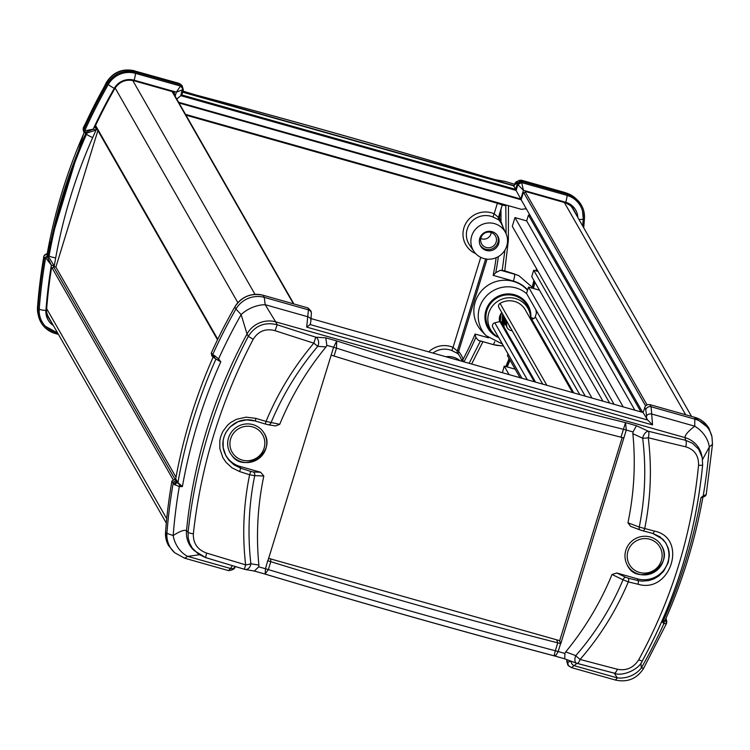 <?xml version="1.0" encoding="UTF-8"?>
<svg xmlns="http://www.w3.org/2000/svg" width="750" height="750" viewBox="0 0 750 750"><rect width="100%" height="100%" fill="white"/><g stroke="black" fill="none" stroke-linecap="round" stroke-linejoin="round"><path stroke-width="1.12" d="M176.006 477.272L55.847 267.056M46.5 310.988A15.356 15.009 150.2 0 0 48.356 316.744L166.303 523.078M691.547 416.419L572.775 208.65A15.356 15.009 150.2 0 0 568.734 204.113M642.684 412.397L521.128 199.744M530.166 215.569L528.45 215.081L526.659 220.894L514.978 217.584L512.297 226.294L614.044 404.297M640.969 411.909L528.45 215.081M634.875 410.194L526.659 220.894M623.184 406.884L514.978 217.584M538.134 271.491L533.709 270.244L531.741 276.628L602.925 401.156M609.628 403.05L533.709 270.244M539.494 290.184L528.525 287.091L526.556 293.475L585.253 396.159M591.956 398.053L528.525 287.091M536.887 311.531L535.266 316.781A3.075 3 -29.8 0 1 531.459 318.853L530.241 318.516M572.569 392.569L525.216 309.731A18.431 18.019 150.2 0 0 500.034 303.384A3.075 3 150.2 0 0 498.891 307.491L542.7 384.122M500.841 321.703A1.228 1.2 150.2 0 0 499.903 321.553L494.794 322.809A3.075 3 150.2 0 0 492.731 327.113A18.431 18.019 150.2 0 0 493.219 328.031L521.925 378.244M507.984 353.859L507.441 355.631L520.059 377.719M515.194 369.188L504.225 366.094L502.397 372.722M509.1 374.616L504.225 366.094M228.525 437.925A19.659 19.219 -29.8 0 1 263.466 432.15A19.659 19.219 -29.8 0 1 256.762 459.9A19.659 19.219 -29.8 0 1 228.525 437.925M625.828 550.294A19.659 19.219 -29.8 0 1 660.769 544.519A19.659 19.219 -29.8 0 1 654.066 572.269A19.659 19.219 -29.8 0 1 625.828 550.294M268.472 558.309L559.697 640.678L560.597 643.612A18.431 2.7 17.1 0 0 557.747 642.844A921.562 134.794 -162.9 0 1 270.787 561.684A18.431 2.7 17.1 0 0 267.891 560.831L331.153 355.191A18.431 2.7 -162.9 0 1 334.05 356.044A921.562 134.794 17.1 0 0 621.009 437.213A18.431 2.7 -162.9 0 1 623.859 437.972L560.766 643.659M559.528 640.631L560.597 643.612L558.159 651.525A18.431 2.7 17.1 0 0 555.319 650.766L554.081 655.837L556.144 655.069L558.15 651.544A18.431 2.681 17.3 0 0 555.309 650.766L555.309 650.766C461.644 625.922 365.991 598.875 268.35 569.606L270.787 561.684L270.6 558.919M267.863 560.306L265.463 568.744A18.431 2.7 -162.9 0 1 268.35 569.606L268.35 569.606A18.431 2.709 -163.1 0 0 265.453 568.762L265.172 574.125C363.403 603.591 459.619 630.806 553.809 655.763L553.819 655.725C459.675 630.778 363.525 603.591 265.35 574.153M559.697 640.678L622.2 437.522M623.859 437.972L626.287 430.059A18.431 2.7 17.1 0 0 623.447 429.291L621.009 437.213M626.287 430.059L626.297 430.041A18.431 2.709 16.9 0 0 623.447 429.291L625.528 422.625C530.766 399.319 434.494 372.084 336.713 340.941L333.591 347.278L331.153 355.191M633.038 431.953L626.297 430.041L625.528 422.625L636.469 425.719L633.038 431.953L632.859 433.706A4503.863 1147.294 -165 0 1 642.684 438.225A6.141 3.319 -65 0 1 648.356 431.25A6.141 1.884 103.9 0 1 648.281 437.747A1092.113 215.391 17.6 0 0 685.744 446.822C694.481 449.494 698.756 455.634 698.559 465.244A6.141 0.75 5.5 0 0 702.647 464.934A6.141 0.75 5.5 0 0 702.638 464.878L702.197 457.378L698.597 449.175L692.541 443.306L685.603 440.278A6.141 2.091 103.4 0 1 685.744 446.822M553.809 655.763L564.75 658.819L564.9 653.456L565.734 651.881A301.041 294.244 150.2 0 0 612.019 574.491L616.791 573L637.378 578.822A24.572 24.019 150.2 0 0 665.138 568.162A24.572 24.019 150.2 0 0 662.681 539.062M627.928 522.788L630.609 526.369L640.059 529.922A3.075 1.809 110.6 0 0 640.266 529.978L642.975 530.831A3.075 1.003 104.7 0 0 643.069 530.869L652.669 533.391A3.075 1.031 -75.3 0 0 654.338 531.056A1105.5 104.925 -163.4 0 1 644.709 528.525C650.784 498.45 651.975 468.188 648.281 437.747A6.141 0.994 -7 0 1 642.684 438.225C646.312 468.009 645.169 497.616 639.253 527.053L627.928 522.788A301.041 294.244 150.2 0 0 632.859 433.706M254.437 571.087L264.994 574.041L268.35 569.606M254.353 571.059L258.712 566.85L265.463 568.744M334.05 356.044L336.488 348.131L336.713 340.941L325.772 337.847L326.85 345.347L326.016 346.922A301.041 294.244 150.2 0 0 279.731 424.312L275.625 425.953L268.219 424.753A3.075 2.466 -80.8 0 0 270.947 422.878C282.609 394.988 298.219 369.469 317.766 346.331A4504.762 1078.716 -158.8 0 1 326.016 346.922M223.716 450.291A24.572 24.019 150.2 0 0 240.075 466.453L260.663 472.275L263.822 476.016A301.041 294.244 150.2 0 0 258.891 565.097L258.712 566.85M623.447 429.291C529.275 406.078 433.622 379.022 336.488 348.131A18.431 2.681 17.3 0 0 333.6 347.259L326.85 345.347M698.559 465.244C691.763 534.394 671.812 599.241 638.709 659.794C633.459 667.866 626.334 671.016 617.316 669.244A1092.113 103.659 -163.4 0 1 580.078 659.447A6.141 1.894 104.9 0 1 577.134 663.394A6.141 1.894 104.9 0 1 576.956 663.319A6.141 3.384 -69.8 0 1 576.581 663.225L576.581 663.225A6.141 3.384 -69.8 0 1 575.794 655.641A4504.762 156.572 19.2 0 0 565.734 651.881M638.709 659.794A6.141 1.003 28.8 0 0 642.403 660.759A6.141 1.003 28.8 0 0 642.422 660.619C675.722 599.691 695.794 534.45 702.638 464.878M617.316 669.244A6.141 2.109 104.6 0 1 614.184 673.153L614.184 673.153A6.141 2.109 104.6 0 1 613.987 673.069A1086.047 103.078 16.6 0 1 577.322 663.413M652.772 533.4L660.019 536.822L665.728 542.812L668.231 548.137L669.075 551.784L669.338 555.544L668.212 562.65L663.675 571.219L658.706 576.038L653.981 578.841L648.947 580.566L642.056 581.147L638.044 580.566A1102.425 217.425 -162.4 0 1 628.387 578.241A3.075 0.994 103.6 0 1 628.303 581.887C616.35 610.312 600.272 636.169 580.078 659.447A6.141 0.647 -139 0 1 575.794 655.641C595.566 632.888 611.306 607.603 623.025 579.806L628.303 581.887A1105.5 218.025 17.6 0 0 637.987 584.222C670.744 594.225 688.247 537.872 654.338 531.056M612.019 574.491L623.025 579.806A3.075 1.772 115.8 0 1 625.706 577.303L616.791 573M644.709 528.525L639.253 527.053A3.075 1.809 110.6 0 0 640.059 529.922L643.069 530.869A3.075 1.003 104.7 0 0 644.709 528.525M325.772 337.847A4239.778 836.175 -162.4 0 0 320.184 337.472A4483.828 884.306 17.6 0 0 315.759 337.181A6.141 4.706 93.7 0 1 317.766 346.331L313.837 343.153L315.759 337.181A1086.047 214.191 -162.4 0 1 277.209 324.769C264.834 321.694 255.197 325.566 248.297 336.375C215.738 398.606 195.666 463.856 188.081 532.125A6.141 1.369 6.2 0 0 193.341 533.822C200.887 465.984 220.838 401.137 253.191 339.281L248.297 336.375L247.031 333.966A24.572 23.616 -28.1 0 1 275.644 321.825L265.172 304.697L264.272 297.356L308.428 309.844L306.684 327.094L310.087 324.553L310.387 323.569L310.087 324.553L647.728 420.047L643.041 412.5L311.222 318.647M258.891 565.097A4503.863 233.484 13.2 0 0 250.884 563.747A6.141 4.763 99.9 0 1 245.062 569.447A6.141 4.763 99.9 0 1 244.369 569.25A1086.047 103.078 16.6 0 1 205.594 557.559L194.184 550.594A24.572 23.991 -47.9 0 1 186.506 530.719L188.081 532.125L188.212 538.031L189.619 543.178L192.206 547.978L198.441 554.156L205.547 557.55M244.369 569.25L205.566 557.578L206.644 553.097C197.513 549.741 193.078 543.309 193.341 533.822M253.191 339.281C258.375 331.088 265.669 328.209 275.072 330.675L277.209 324.769L275.644 321.825L685.012 437.606A24.572 23.934 -12.4 0 1 701.737 455.278L702.197 457.387M254.531 571.097L245.062 569.447A6.141 6.141 0 0 1 244.359 569.278L245.634 564.853A1092.113 103.659 -163.4 0 1 206.644 553.097M275.072 330.675A1092.113 215.391 17.6 0 0 313.837 343.153C293.859 366.806 277.922 392.897 266.025 421.425A1105.5 104.925 -163.4 0 1 255.928 418.378L246.169 417.15L236.409 419.316L230.616 422.587L227.456 425.306L222.834 431.475L220.716 436.528L219.816 440.512L219.844 448.622L222.806 457.538L226.097 462.441L232.106 467.887L239.578 471.534A1105.5 218.025 17.6 0 0 249.609 474.778C243.488 504.769 242.156 534.788 245.634 564.853A6.141 1.397 173.4 0 0 250.884 563.747C247.472 534.347 248.747 504.975 254.719 475.641L263.822 476.016M279.731 424.312L266.025 421.425L265.331 424.031L267.844 424.65A3.075 2.466 -80.8 0 0 268.219 424.753L265.331 424.031A1102.425 104.634 16.6 0 1 255.272 420.984L265.331 424.031M250.753 471.431L249.609 474.778L254.719 475.641A3.075 2.438 -87.6 0 0 253.284 471.966L250.753 471.431A1102.425 217.425 -162.4 0 1 240.75 468.197L234.103 464.916L228.759 460.041L225.825 455.672L223.191 447.741L223.162 440.541L223.959 436.997L225.844 432.525L229.941 427.069L237.9 421.762L246.581 419.869L255.272 420.984M255.928 418.378L255.253 420.994C235.397 414.788 218.663 433.453 223.8 450.572M239.578 471.534L240.75 468.197L240.075 466.453M643.172 530.878A1102.425 104.634 16.6 0 0 652.575 533.353A3.075 1.031 -75.3 0 0 652.669 533.391L663.019 539.409M637.378 578.822L638.044 580.566A3.075 1.022 103.5 0 1 637.987 584.222M706.172 494.475L705.834 494.7A2.456 2.409 61.9 0 1 704.606 496.397L706.256 494.306A30.647 3.075 -163.9 0 1 706.172 494.475A2.456 2.447 44.3 0 1 704.953 496.181M702.562 459.497L709.303 447.019A535.519 523.425 -29.8 0 1 703.172 495.956L700.969 497.634L702.478 497.362A2.456 2.081 -120.5 0 0 703.172 495.956L705.834 494.7M702.478 497.362L703.162 496.659L702.478 497.362M664.772 621.047L662.597 622.341L663.881 623.672A2.456 2.269 -52.7 0 0 664.144 621.966L662.597 622.341C680.578 582.263 693.366 540.694 700.969 497.634L702.881 497.194C695.259 539.944 682.547 581.25 664.753 621.084M643.444 668.137L641.334 667.969L640.922 663.131M665.119 620.278A2.456 2.409 31.1 0 1 666.459 623.541A30.647 5.888 18.1 0 0 666.525 623.409L666.797 621.356A2.456 2.4 171.3 0 0 665.438 619.556M666.797 621.356L665.991 618.319M614.241 673.162L617.306 677.888A24.572 21.928 160.7 0 0 641.334 667.969A535.519 523.425 -29.8 0 0 663.881 623.672L666.459 623.541M664.95 620.222L664.144 621.966M174.131 484.294A2.456 2.259 -44.8 0 1 177.169 482.259A28.191 5.559 -162.4 0 1 176.306 481.181A2.456 2.353 149.6 0 0 173.184 483.141A30.647 5.972 17 0 0 174.131 484.294L179.306 486.619L182.419 486.534L179.869 484.997A2.456 1.903 93 0 0 179.306 486.619A535.519 523.425 -29.8 0 0 173.166 535.556L166.912 533.362A24.572 24 132.2 0 0 174.6 552.666L184.556 558.178L187.734 556.388L199.359 554.756M215.156 358.378A2.456 2.288 -59.1 0 1 214.706 358.181L220.791 361.828L218.597 358.903A2.456 1.706 138.3 0 0 218.203 360.384L220.781 361.828C202.809 401.906 190.022 443.475 182.419 486.534L177.919 482.634L175.716 478.875L171.928 480.994L173.184 483.141A540.197 528 -29.8 0 0 166.912 533.362L165.544 532.097A24.572 24.019 150.2 0 0 168.581 545.625A24.572 24.019 150.2 0 0 168.581 545.634L168.581 545.634M179.869 484.997L177.581 482.888L175.331 479.119M310.387 323.972L310.931 320.531A4.303 3.244 9.5 0 0 307.987 316.8L265.172 304.697A24.572 15.459 -23.7 0 0 241.144 314.606A535.519 523.425 -29.8 0 0 218.597 358.903L214.772 355.819A2.456 2.203 -57.1 0 0 215.503 358.669L215.756 358.8A2.456 2.203 -57.1 0 1 215.503 358.669L214.706 358.181A2.456 2.288 -59.1 0 1 213.834 355.228A30.647 2.981 -162.8 0 1 212.766 354.469L211.247 353.175A540.647 528.441 -29.8 0 1 234.816 306.938L235.931 309.028L241.144 314.606L247.031 333.966A526.153 514.266 -29.8 0 0 186.506 530.719C184.509 529.519 180.056 531.131 173.166 535.556A24.572 18.984 -109.8 0 0 187.734 556.388L230.55 568.5L228.544 570.619L184.556 558.178M211.247 353.175L211.866 355.969L213.394 357.262A2.456 2.391 130.3 0 1 212.766 354.469A540.197 528 -29.8 0 1 235.931 309.028A24.572 23.625 -27.9 0 1 264.272 297.356L263.184 295.266A24.572 24.019 150.2 0 0 234.816 306.938M214.772 355.819L213.834 355.228M215.756 358.8L218.203 360.384M213.169 357.075A537.253 525.122 150.2 0 0 175.716 478.875M232.322 565.669L230.55 568.5A4.303 3.919 -150.8 0 0 235.125 566.737C234.938 568.781 232.744 570.075 228.544 570.619M567 659.691L566.653 660.825L567.872 665.175L571.462 667.612L576.984 663.356M165.544 532.097A540.647 528.441 -29.8 0 1 171.928 480.994M263.184 295.266L308.091 307.959L308.428 309.844A4.303 4.191 169.7 0 1 311.391 313.097L311.044 311.194L308.091 307.959M647.728 420.047L652.547 424.913L651.103 406.762L649.903 404.634L647.541 404.644L645.516 405.891L643.041 412.5M649.903 404.634L694.837 417.347L694.734 426.188C688.134 431.306 684.891 435.113 685.012 437.606L685.603 440.278A1086.047 214.191 -162.4 0 1 648.356 431.25A4483.988 884.334 17.6 0 0 643.097 428.803A4239.6 836.138 -162.4 0 0 636.469 425.719M708.994 428.381L709.003 428.381A24.572 24.019 150.2 0 0 708.994 428.381A24.572 24.019 150.2 0 0 694.809 417.338L709.012 428.409L711.966 436.837A24.572 23.934 167.4 0 0 695.259 419.25L651.103 406.762A4.303 4.125 150.6 0 0 645.769 409.669L646.566 415.988A4.303 3.188 2.1 0 1 651.919 414.075L694.734 426.188A24.572 18.403 -139.1 0 1 709.303 447.019L712.5 444.197L711.966 436.837M571.191 661.238A4.303 3.863 -139.7 0 0 574.491 665.775L617.306 677.888L615.459 680.053L571.462 667.612M234.825 306.909C241.688 296.616 251.128 292.734 263.156 295.256M165.544 532.125L168.6 545.662L174.6 552.666M497.016 234.956A9.834 9.609 -29.8 0 1 493.322 248.287A9.834 9.609 -29.8 0 1 479.953 244.716M479.747 238.397A9.938 9.712 150.2 0 0 494.016 249.506A9.938 9.712 150.2 0 0 487.753 231.441A9.938 9.712 150.2 0 0 479.747 238.397M501.788 312.553A9.966 9.741 150.2 0 0 499.65 321.609M480.956 237.797A7.987 7.809 -29.8 0 1 495.15 235.453A7.987 7.809 -29.8 0 1 492.422 246.722A7.987 7.809 -29.8 0 1 480.956 237.797M471.666 236.119A18.431 18.019 -29.8 0 1 505.866 233.222A18.431 18.019 -29.8 0 1 473.962 251.456A18.431 18.019 -29.8 0 1 471.666 236.119M473.962 251.456L469.566 245.044A19.078 18.647 -29.8 0 1 493.2 217.097L498.909 219.938L501.103 223.069L505.866 233.222M445.894 356.737A18.431 18.019 -29.8 0 1 460.097 360.759M432.919 353.072A19.078 18.647 -29.8 0 1 452.1 350.7L457.819 353.569A19.256 18.825 -29.8 0 1 460.547 357.787L462.206 361.359M452.1 350.7A3.075 0.525 113.4 0 1 453.047 347.372A22.144 21.647 150.2 0 0 428.719 351.881M498.562 217.097L499.547 217.322L500.878 209.578M503.1 227.287L500.981 221.4A308.091 301.125 150.2 0 0 500.934 209.606A389.034 38.288 -73.7 0 0 501.45 207.731M463.041 361.594L463.041 359.334L461.578 360.009M488.456 337.819L475.125 334.041A305.916 299.006 -29.8 0 1 463.041 359.334A21.103 20.625 150.2 0 0 459.037 352.05L457.819 353.569A3.075 3.019 155.2 0 1 457.35 352.819M498.45 219.206L498.909 219.938A1.847 0.666 -41.2 0 1 499.688 218.438L500.981 221.4A1.847 1.163 -30.4 0 0 500.813 222.544M499.688 218.438L499.547 217.322M500.494 270.234L504.759 270.844A1087.284 214.434 -162.4 0 1 514.5 274.003L518.991 275.775A37.172 36.328 150.2 0 0 514.584 274.219L500.494 270.234L495.759 272.662L493.172 275.363L513.413 281.091A31.031 30.328 -29.8 0 1 527.653 289.931M526.725 293.756A29.25 28.594 150.2 0 0 486.497 295.884A29.25 28.594 150.2 0 0 486.122 335.663L482.128 331.537A30.722 30.028 -29.8 0 1 483.956 288.375A30.722 30.028 -29.8 0 1 527.541 290.287M475.125 334.041L475.847 337.406L478.387 340.406L493.041 344.55A6.141 0.938 -74.2 0 0 494.7 341.728M480.431 340.988L469.125 363.309M480.75 257.316L453.047 347.372L457.331 351.009L457.397 352.941A3.075 3.028 -20.5 0 1 457.387 352.941A3.075 3.028 -20.5 0 1 457.322 351.047M493.2 217.097A3.075 0.525 113.4 0 1 494.156 213.769A22.144 21.647 150.2 0 0 464.981 225.066A22.144 21.647 150.2 0 0 475.8 253.697M185.972 115.172L497.391 203.25L494.156 213.769L498.441 217.406L498.497 219.338A3.075 3.028 -20.5 0 1 498.422 217.444M502.256 205.106A5970.366 413.156 14.6 0 0 505.8 205.706L506.081 233.7M504.947 250.031L502.209 270.3M471.647 364.022L482.925 341.691M509.1 358.528A497.128 449.784 -54.6 0 1 505.791 366.534M503.456 345.938L497.55 345.487A37.172 36.328 150.2 0 1 493.134 344.55M506.156 205.041L505.8 205.706L506.484 205.134M497.597 202.622L497.391 203.25L502.247 205.013L502.762 204.084M504.759 270.844L508.369 240.356L508.472 205.697M525.825 208.931A1075.669 102.094 -163.4 0 1 526.491 209.128M518.991 275.775L532.209 287.203L532.463 286.191A497.128 449.775 -54.6 0 0 533.859 280.341M536.466 268.575A497.128 449.775 -54.6 0 1 535.978 270.881M484.65 176.681L485.203 176.841M495.338 179.709L485.006 176.784C386.709 147.3 290.438 120.075 196.181 95.1L196.191 95.072C290.381 120.019 386.597 147.234 484.828 176.709L495.647 179.766M195.638 94.941L185.503 92.081M196.181 95.1L183 91.134M514.763 184.284L505.631 181.575A6.141 4.763 -80.1 0 0 504.938 181.387L504.938 181.387A6.141 4.763 -80.1 0 0 504.891 181.378M532.209 287.203L532.688 288.263M534.075 318.412L530.588 317.634M498.591 337.425A21.506 21.019 -29.8 0 1 493.631 333.656L491.878 331.847A22.144 21.647 -29.8 0 1 497.184 297.834A22.144 21.647 -29.8 0 1 529.191 310.519L529.856 312.947A21.506 21.019 -29.8 0 1 530.606 318.619M506.897 366.844A497.831 450.534 125.4 0 0 509.822 359.794M533.081 288.375L533.325 287.4A497.831 450.534 125.4 0 0 534.675 281.766M537.056 271.191A497.831 450.534 125.4 0 0 537.3 270.038M513.703 186.028L514.875 184.088A4.303 3.919 29.2 0 0 514.519 184.987L516.394 183.338A4.303 4.256 -30.4 0 1 521.728 180.431L565.884 192.919A24.572 24 -47.8 0 1 575.4 198.159L565.444 192.647L567.234 194.156A24.572 24.019 -29.8 0 1 581.419 205.2A24.572 24.019 -29.8 0 1 584.456 218.728L584.456 218.7A540.647 528.441 150.2 0 1 583.697 227.747M85.612 133.434L83.484 131.353L83.391 128.128A30.647 5.888 -161.9 0 1 83.475 127.416A30.647 5.888 -161.9 0 1 83.541 127.284M43.828 256.35A30.647 3.075 16.1 0 0 43.744 256.528A30.647 3.075 16.1 0 0 43.8 256.809L44.353 257.822L48.141 255.703A537.253 525.122 -29.8 0 1 85.659 133.753L85.472 133.341M44.353 257.822A540.647 528.441 150.2 0 0 37.969 308.925L37.538 307.022A540.197 528 150.2 0 1 43.8 256.809A2.456 2.438 -28.3 0 1 46.922 254.85A28.181 2.672 -163.4 0 1 46.95 254.456A2.456 2.447 -135.7 0 0 44.484 255.084L43.744 256.528L37.538 307.022A24.572 23.934 167.4 0 0 38.034 313.988L37.5 306.637M47.756 255.947L46.837 254.166L47.522 253.472M39.188 308.991L39.234 309.047A23.325 22.8 150.2 0 0 45.469 326.344L45.422 326.297A23.344 22.819 -29.8 0 1 45.422 326.297A23.344 22.819 -29.8 0 1 39.188 308.991A539.419 527.241 -29.8 0 1 45.609 257.691L51.356 265.162L47.212 256.791A1.228 1.181 149.6 0 0 45.656 257.766A539.4 527.222 150.2 0 0 39.234 309.047A6.141 1.087 4.3 0 0 45.928 310.453A533.269 521.222 -29.8 0 1 51.356 265.162L54.244 265.978L55.697 257.897A530.194 518.222 -29.8 0 1 92.709 137.578L96.066 130.031L87.234 132.975L85.791 132.534M45.609 257.691L47.166 256.706L48.788 257.166L54.244 265.978M85.472 132.441L85.022 132.206A1.228 1.2 130.3 0 0 85.472 132.441L93.178 129.216L84.713 130.809A1.228 1.2 130.3 0 0 85.022 132.206L84.966 132.159M85.416 132.394L84.656 130.762A539.419 527.241 -29.8 0 1 108.3 84.328A23.344 22.819 -29.8 0 1 135.253 73.247L180.459 86.034L182.587 88.425A3.075 2.991 169.7 0 0 180.478 86.1L176.381 92.147L182.503 89.831A3.075 2.991 169.7 0 0 182.587 88.425L180.694 95.803L176.766 99.066M108.3 84.328L108.347 84.403A539.4 527.222 150.2 0 0 84.713 130.809L84.656 130.762M48.141 255.703L47.119 253.622L84.009 132.516M178.537 83.213L179.053 83.513A4.303 4.191 -48.9 0 1 180.656 84.375L178.537 83.213L134.897 71.025A24.572 24.309 -33.2 0 0 106.556 82.688L107.241 83.756A24.572 24.019 -29.8 0 1 135.609 72.084L134.897 71.025L179.053 83.513L182.128 85.65L183.347 90L181.828 94.959L515.466 189.319L517.641 183.084L519.966 181.463L522.328 181.463L521.456 180.206C517.059 180.938 514.866 182.231 514.875 184.088M567.234 194.156L522.328 181.463M180.516 84.787L135.609 72.084M107.241 83.756A540.647 528.441 150.2 0 0 83.672 130.003M58.453 334.416L55.191 333.488A24.572 24.019 -29.8 0 1 41.006 322.444A24.572 24.019 -29.8 0 1 37.969 308.925M180.759 95.587L516.066 190.425L517.856 184.612L521.663 182.531L566.878 195.319A23.344 22.819 -29.8 0 1 582.497 210.956A23.344 22.819 -29.8 0 1 582.506 210.994M87.075 132.928L86.522 134.175A536.334 524.222 150.2 0 0 49.078 255.881L48.788 257.166M49.031 255.825A536.353 524.231 -29.8 0 1 86.475 134.109L87.009 132.909M515.466 189.319L513.872 185.878M566.878 195.319L521.709 182.616A3.075 2.944 150.6 0 0 517.903 184.688L523.453 190.312L521.663 182.531M182.419 90.094L180.694 95.803M517.856 184.612L516.112 190.5L520.772 199.022L523.453 190.312L565.734 202.266A6.141 0.938 -74.2 0 0 566.906 195.394A23.325 22.8 150.2 0 1 582.516 211.022L582.497 210.956M180.741 95.653L516.066 190.425M97.453 129.806L94.997 127.669L95.203 126.291A532.659 520.631 -29.8 0 1 114.787 88.622C119.4 81.638 125.775 79.022 133.912 80.756L173.297 91.894L174.216 92.391L174.722 95.503M179.006 102.984L521.175 199.763L523.144 193.369L526.191 191.7L565.575 202.847L572.025 206.409L577.106 216.225M97.884 130.566L55.894 267.066L54.525 266.681L51.403 268.678A532.659 520.631 -29.8 0 0 46.528 310.5L46.875 315.225L52.697 324.328M567.263 194.166L576.797 199.434L581.4 205.172M172.941 92.372L172.866 91.772M46.622 313.847L50.109 319.819M574.594 211.838L571.013 205.566M526.247 208.697L521.391 209.353L185.503 114.356M493.631 333.656A21.506 21.019 -29.8 0 1 498.787 300.637A21.506 21.019 -29.8 0 1 529.856 312.947M106.5 82.247L106.556 82.688A540.197 528 150.2 0 0 83.391 128.128A2.456 2.4 -8.7 0 0 83.194 129.469L83.475 127.416L106.5 82.247C113.166 72.038 122.513 68.213 134.541 70.772M37.969 308.953L38.466 315.928L40.987 322.416M107.25 83.728C114.066 73.35 123.506 69.469 135.581 72.075M651.909 540A17.559 17.166 -29.8 0 1 654.834 569.7A17.559 17.166 -29.8 0 1 627.291 557.85A17.559 17.166 -29.8 0 1 651.909 540M233.625 454.397A17.559 17.166 -29.8 0 1 244.922 426.441A17.559 17.166 -29.8 0 1 263.578 449.616A17.559 17.166 -29.8 0 1 233.625 454.397M510.675 328.097A3.684 3.6 -29.8 0 1 509.1 325.35M507.122 321.881A6.141 6.009 150.2 0 0 512.137 330.666M506.438 320.681L506.794 327.028M506.4 326.344L506.203 320.269M505.481 319.003L505.688 325.059M505.444 324.647L504.572 321.441L505.237 318.591M504.506 317.306L504.113 318.375M499.341 319.847L500.025 321.366M501.216 313.266L500.287 321.516M502.716 314.184L501.956 324.75M503.7 315.891L502.931 326.428M504.666 317.587L503.888 328.134M499.35 319.931L499.969 321.244M500.391 314.616L500.259 321.516M502.65 314.072L501.853 324.562M503.634 315.778L502.875 326.316M504.6 317.475L503.822 328.022M293.409 303.816L172.078 91.547M255.019 294.384L132.741 80.475M237.872 302.691L115.153 88.012M217.762 339.244L95.578 125.494M174.872 478.997L53.475 266.616M172.959 479.391L51.881 267.562M166.725 518.691L46.669 308.663M685.669 414.75L564.338 202.491M647.006 404.841L525.131 191.644M645.572 405.834L523.622 192.497M579.759 394.603L535.266 316.781M573.787 392.916L531.459 318.853M546.853 385.294L500.034 303.384M535.509 382.087L501.3 322.238M534.309 381.75L499.903 321.553M527.353 379.781L494.794 322.809M521.962 378.253L492.731 327.113M556.669 639.825L557.747 642.844L555.319 650.766M564.9 653.456L558.159 651.525M554.363 655.884L564.497 658.753M254.662 571.116L264.797 573.984M336.488 348.131A18.431 2.7 17.1 0 0 333.591 347.278M260.663 472.275L253.284 471.966M631.087 526.528L639.872 529.828M628.387 578.241L625.706 577.303M664.988 620.747A2.456 2.409 57.8 0 1 666.075 623.925M176.306 481.181L175.041 479.044M175.022 485.044A2.456 2.194 -54.5 0 1 177.581 482.888L177.919 482.634A536.466 524.353 150.2 0 1 215.897 359.194L215.878 358.912M311.391 313.097L310.931 320.531A4.303 3.244 9.5 0 1 310.791 321.019M652.547 424.913L306.684 327.094M644.569 407.541L645.769 409.669M646.566 415.988L646.509 418.631M570.947 661.144L568.116 662.1A4.303 4.191 131.1 0 0 569.344 666.459M568.116 662.1L566.653 660.825M480.788 238.444A7.237 7.069 150.2 0 0 491.194 232.491M459.037 352.05A1.228 1.2 -29.8 0 1 458.803 350.925L457.472 350.663M458.803 350.925L487.05 259.106M496.153 257.7A305.916 299.006 -29.8 0 1 493.172 275.363M495.759 272.662A308.091 301.125 150.2 0 0 498.356 256.584M463.931 361.847A308.091 301.125 150.2 0 0 475.847 337.406M457.931 353.841A3.075 3.028 -20.5 0 1 457.397 352.941L457.294 352.678M457.331 351.009L485.662 258.919M499.031 220.237A3.075 3.028 -20.5 0 1 498.497 219.338L498.394 219.056M514.753 184.312A1086.047 103.078 -163.4 0 0 505.631 181.575A4483.828 425.569 16.6 0 1 501.347 180.825A4239.778 402.413 -163.4 0 1 495.938 179.878M185.25 92.006A4239.6 402.394 -163.4 0 1 182.991 91.172M478.866 340.519L492.966 344.503A6.141 0.938 -74.2 0 0 493.041 344.55L501.666 345.919M514.5 274.003L514.584 274.219A6.141 0.938 105.8 0 1 513.413 281.091M536.353 313.247A29.25 28.594 150.2 0 0 535.95 309.9L536.362 313.228M498.694 337.613A23.119 22.594 -29.8 0 1 485.953 310.378A23.119 22.594 -29.8 0 1 512.109 294.206A23.119 22.594 -29.8 0 1 530.869 317.719M507.197 366.928A507.741 496.275 150.2 0 0 510.037 360.178M47.466 255.863L46.922 254.85M83.606 133.978A536.466 524.344 -29.8 0 0 47.175 253.912L46.837 254.166A2.456 2.409 -118.1 0 0 45.394 254.428L44.484 255.084M55.697 257.897A6.141 1.003 10.2 0 1 49.078 255.881L48.834 257.25L47.166 256.706M96.066 130.031L93.178 129.216A533.269 521.222 -29.8 0 1 114.253 88.359A17.194 16.809 -29.8 0 1 134.109 80.194L176.381 92.147L175.134 96.216M180.459 86.034L135.281 73.322A23.325 22.8 150.2 0 0 108.347 84.403A6.141 0.666 29.7 0 0 114.253 88.359M513.722 186.347L514.519 184.987M516.394 183.338L516.994 184.369M55.762 332.419L57.619 332.944M57.637 332.981L45.469 326.344A23.325 22.8 150.2 0 0 55.584 332.372A6.141 0.938 -74.2 0 0 55.669 332.419A6.141 0.938 -74.2 0 0 56.625 331.219M86.475 134.109L86.522 134.175A6.141 0.778 24 0 0 92.709 137.578M178.575 102.244L520.772 199.022M135.253 73.247L135.281 73.322A6.141 0.938 105.8 0 1 134.109 80.194M578.981 219.497A6.141 1.087 4.3 0 0 583.266 218.794A6.141 1.087 4.3 0 0 583.256 218.719A23.325 22.8 150.2 0 0 582.516 211.022L583.266 218.794L582.675 225.956A539.4 527.222 150.2 0 0 583.247 218.859M565.734 202.266A17.194 16.809 -29.8 0 1 577.819 217.463M53.4 325.556A17.194 16.809 -29.8 0 1 45.928 310.453M182.672 92.203L513.806 185.859M173.831 93.928L174.919 94.875M96.703 129.591L96.478 128.1M533.447 288.478A507.741 496.275 150.2 0 0 534.938 282.225M537.347 271.266A507.741 496.275 150.2 0 0 537.525 270.431M498.441 217.406L502.247 205.013L498.45 217.463M293.878 303.947L172.547 91.688M217.5 339.797L95.316 126.056M535.528 382.087L501.244 322.116M564.6 658.809L576.581 663.225A6.141 6.141 0 0 0 577.134 663.394L614.184 673.153C620.887 676.828 638.738 670.303 642.403 660.759C675.731 599.784 695.812 534.516 702.647 464.934L702.197 457.378M702.797 497.231L704.606 496.397M615.459 680.053C627.431 682.641 636.778 678.816 643.5 668.578L666.525 623.419M214.706 358.181L213.394 357.262M664.819 620.522L664.763 621.084M712.5 444.197L706.256 494.297M485.7 258.928L457.35 351.066M495.469 179.728L504.938 181.387A6.141 6.141 0 0 1 505.641 181.547M486.122 335.663L502.359 344.025M83.484 131.353L83.203 129.469M45.394 254.428L47.109 253.65M182.128 85.65L180.656 84.375M565.444 192.647L521.447 180.206M85.603 132.516L87.234 132.975M38.034 313.988L38.466 315.928M182.756 91.931L513.975 185.606M575.4 198.159L576.797 199.434M661.444 545.559C675.3 566.409 636.966 587.4 627.3 565.069M264.141 433.191C276.938 452.606 243.497 474.15 231.694 455.175M506.644 326.756L507.169 327.675"/></g></svg>
